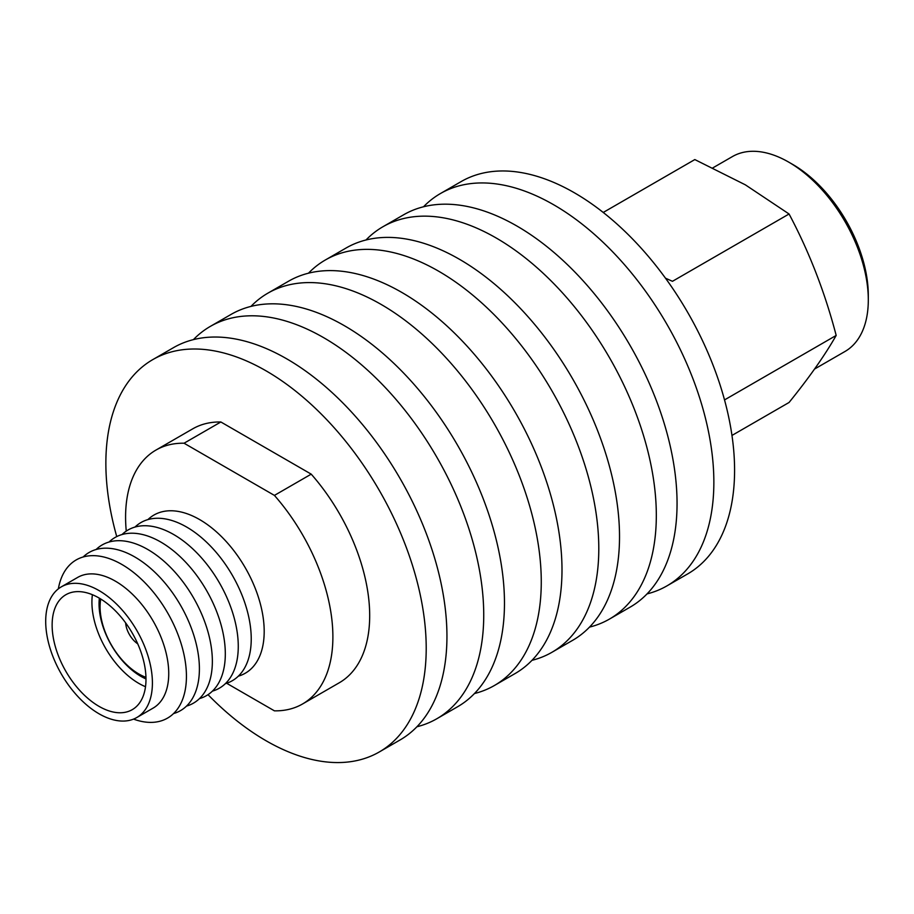 <?xml version="1.0" encoding="UTF-8"?>
<svg xmlns="http://www.w3.org/2000/svg" width="914" height="914" viewBox="0 0 914 914"><rect width="100%" height="100%" fill="white"/><g stroke="black" fill="none" stroke-linecap="round" stroke-linejoin="round"><path stroke-width="1.37" d="M116.741 536.587A226.523 130.782 60 0 1 105.864 463.307A226.523 130.782 60 0 1 152.775 359.613A226.523 130.782 60 0 1 327.338 420.303A226.523 130.782 60 0 1 426.21 648.266A226.523 130.782 60 0 1 379.299 751.959A226.523 130.782 60 0 1 208.015 694.674M152.775 359.613L173.511 347.64A226.523 130.782 60 0 1 348.063 408.329A226.523 130.782 60 0 1 446.946 636.293A226.523 130.782 60 0 1 400.024 739.986L379.299 751.959M193.414 339.631A226.523 130.782 60 0 1 210.311 326.401A226.523 130.782 60 0 1 384.863 387.09A226.523 130.782 60 0 1 483.735 615.053A226.523 130.782 60 0 1 436.823 718.747A226.523 130.782 60 0 1 416.921 726.767M210.311 326.401L231.036 314.427A226.523 130.782 60 0 1 405.588 375.117A226.523 130.782 60 0 1 504.471 603.08A226.523 130.782 60 0 1 457.56 706.773L436.823 718.747M250.939 306.418A226.523 130.782 60 0 1 267.836 293.188A226.523 130.782 60 0 1 442.387 353.878A226.523 130.782 60 0 1 541.271 581.83A226.523 130.782 60 0 1 494.348 685.534A226.523 130.782 60 0 1 474.446 693.543M267.836 293.188L288.561 281.215A226.523 130.782 60 0 1 463.124 341.905A226.523 130.782 60 0 1 561.996 569.868A226.523 130.782 60 0 1 515.085 673.561L494.348 685.534M308.464 273.206A226.523 130.782 60 0 1 325.361 259.976A226.523 130.782 60 0 1 499.912 320.654A226.523 130.782 60 0 1 598.796 548.617A226.523 130.782 60 0 1 551.885 652.322A226.523 130.782 60 0 1 531.982 660.331M325.361 259.976L346.098 248.002A226.523 130.782 60 0 1 520.649 308.692A226.523 130.782 60 0 1 619.521 536.655A226.523 130.782 60 0 1 572.61 640.348L551.885 652.322M366 239.982A226.523 130.782 60 0 1 382.886 226.763A226.523 130.782 60 0 1 557.449 287.442A226.523 130.782 60 0 1 656.321 515.405A226.523 130.782 60 0 1 609.409 619.109A226.523 130.782 60 0 1 589.507 627.118M382.886 226.763L403.622 214.79A226.523 130.782 60 0 1 578.174 275.48A226.523 130.782 60 0 1 677.057 503.443A226.523 130.782 60 0 1 630.134 607.136L609.409 619.109M423.525 206.77A226.523 130.782 60 0 1 440.422 193.551A226.523 130.782 60 0 1 614.973 254.229A226.523 130.782 60 0 1 713.857 482.192A226.523 130.782 60 0 1 666.934 585.885A226.523 130.782 60 0 1 647.032 593.906M440.422 193.551L461.147 181.578A226.523 130.782 60 0 1 635.71 242.267A226.523 130.782 60 0 1 734.582 470.23A226.523 130.782 60 0 1 687.671 573.923L666.934 585.885M126.258 531.114A146.594 84.636 60 0 1 125.584 517.187A146.594 84.636 60 0 1 155.951 450.076A146.594 84.636 60 0 1 184.057 443.221L274.417 495.399A146.594 84.636 60 0 1 302.534 703.986A146.594 84.636 60 0 1 274.417 710.841L226.649 683.261M155.951 450.076L192.74 428.837A146.594 84.636 60 0 1 220.857 421.982L184.057 443.221M220.857 421.982L311.217 474.149A146.594 84.636 60 0 1 339.334 682.735L302.534 703.986M311.217 474.149L274.417 495.399M788.725 162.132L792.804 164.486A106.767 61.638 -120 0 1 868.3 295.245L868.3 299.963A112.536 64.974 -120 0 0 788.725 162.132A112.536 64.974 -120 0 0 732.457 156.557L712.886 167.845M731.965 435.441L789.068 402.468C809.233 377.551 824.931 355.215 836.184 335.438C824.931 292.377 809.233 251.898 789.068 213.99L745.333 184.822L694.823 159.573L603.229 212.459M665.483 278.187L672.464 281.306L789.068 213.99M724.528 399.909L836.184 335.438M814.568 369.039L844.993 351.479A112.536 64.974 -120 0 0 868.3 299.963M147.931 519.586A91.331 52.726 60 0 1 220.023 535.17A91.331 52.726 60 0 1 264.192 631.425A91.331 52.726 60 0 1 238.337 676.166M134.975 527.07A91.331 52.726 60 0 1 207.055 542.653A91.331 52.726 60 0 1 251.236 638.897A91.331 52.726 60 0 1 225.37 683.649M122.008 534.553A91.331 52.726 60 0 1 194.099 550.137A91.331 52.726 60 0 1 238.268 646.381A91.331 52.726 60 0 1 212.414 691.133M109.052 542.025A91.331 52.726 60 0 1 181.143 557.62A91.331 52.726 60 0 1 225.312 653.864A91.331 52.726 60 0 1 199.458 698.616M96.096 549.508A91.331 52.726 60 0 1 168.187 565.092A91.331 52.726 60 0 1 212.356 661.348A91.331 52.726 60 0 1 186.502 706.099M83.14 556.992A91.331 52.726 60 0 1 155.22 572.575A91.331 52.726 60 0 1 199.401 668.831A91.331 52.726 60 0 1 173.546 713.583M58.347 588.856A91.331 52.726 60 0 1 127.732 568.154A91.331 52.726 60 0 1 186.433 676.314A91.331 52.726 60 0 1 133.547 719.112M61.329 586.845L77.656 577.419A75.462 43.564 60 0 1 135.798 597.63A75.462 43.564 60 0 1 168.736 673.572A75.462 43.564 60 0 1 153.106 708.11L136.78 717.536A75.462 43.564 60 0 1 78.638 697.325A75.462 43.564 60 0 1 45.7 621.383A75.462 43.564 60 0 1 61.329 586.845A75.462 43.564 60 0 1 119.471 607.056A75.462 43.564 60 0 1 152.41 682.998A75.462 43.564 60 0 1 136.78 717.536M145.509 686.711A66.368 38.319 60 0 1 91.914 602.12A66.368 38.319 60 0 1 92.394 594.706M145.989 679.285A66.368 38.319 60 0 1 132.244 709.664A66.368 38.319 60 0 1 81.095 691.887A66.368 38.319 60 0 1 52.132 625.096A66.368 38.319 60 0 1 65.877 594.717A66.368 38.319 60 0 1 117.015 612.494A66.368 38.319 60 0 1 145.989 679.285M145.989 678.931A59.159 34.149 60 0 1 99.055 603.891A59.159 34.149 60 0 1 99.363 598.179M100.734 599.001A54.829 31.659 -120 0 0 100.072 606.839L100.072 604.485A57.708 33.315 60 0 1 100.391 598.796M125.629 622.868A18.76 10.831 -120 0 0 137.74 643.844M100.072 606.839A54.829 31.659 -120 0 0 138.848 673.984A54.829 31.659 -120 0 0 145.954 677.331M145.966 677.731A57.708 33.315 60 0 1 140.882 675.16L138.848 673.984"/></g></svg>
